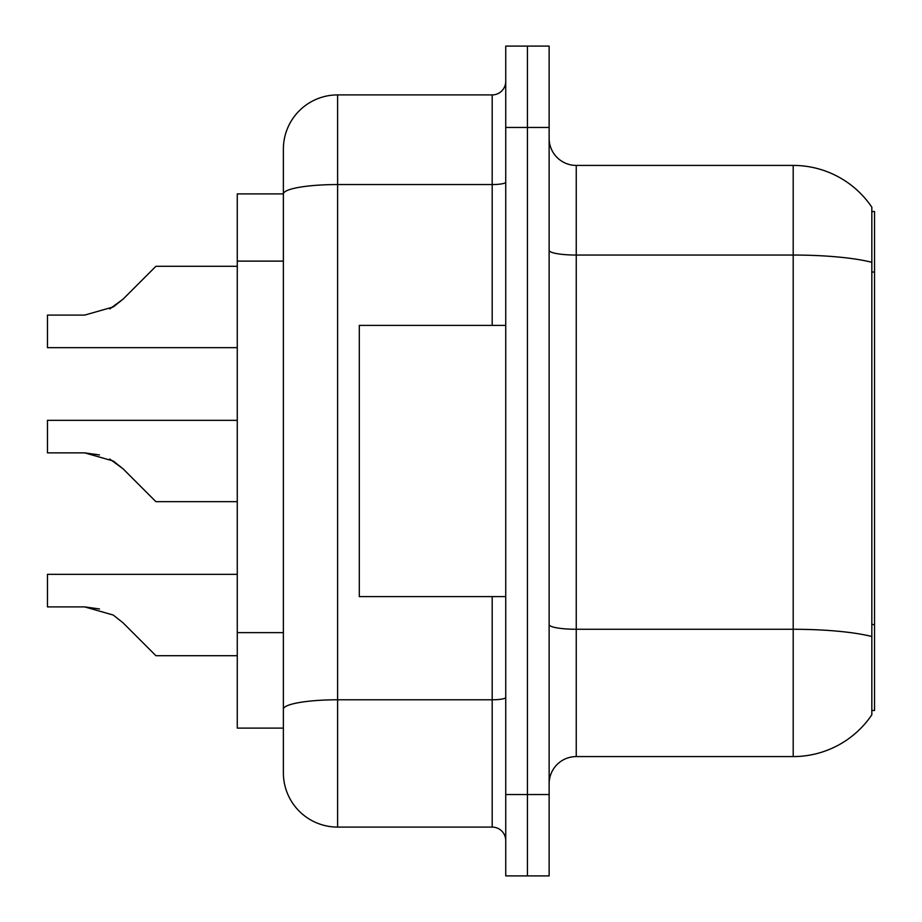 <?xml version="1.0" encoding="UTF-8"?>
<svg xmlns="http://www.w3.org/2000/svg" width="922" height="922" viewBox="0 0 922 922"><rect width="100%" height="100%" fill="white"/><g stroke="black" fill="none" stroke-linecap="round" stroke-linejoin="round"><path stroke-width="1.38" d="M871.832 211.518L874.54 211.518L874.54 710.482L871.832 710.482M283.377 193.897L237.277 193.897L237.277 728.103L283.377 728.103L283.377 772.855L283.377 647.544M549.132 783.7A27.118 27.118 0 0 1 576.25 756.582L793.197 756.582L793.197 165.418L576.25 165.418A27.118 27.118 0 0 1 549.132 138.3A27.118 27.118 0 0 0 576.25 165.418L576.25 756.582M871.832 207.185A94.908 94.908 0 0 0 793.197 165.418A94.908 94.908 0 0 1 871.832 207.185L871.832 714.815A94.908 94.908 0 0 1 793.197 756.582M527.442 794.545L527.442 875.9L549.132 875.9L549.132 794.545L527.442 794.545L527.442 875.9L505.74 875.9L505.74 794.545L527.442 794.545L527.442 127.455L527.442 794.545M505.74 794.545L505.74 46.1L527.442 46.1L527.442 127.455L527.442 46.1L549.132 46.1L549.132 794.545M549.132 624.563A27.118 4.714 0 0 0 576.25 629.277L793.197 629.277A94.908 16.481 180 0 1 871.832 636.526L871.832 624.551L874.54 624.551M283.377 246.197L283.377 149.145A54.237 54.237 0 0 1 337.613 94.908L337.613 827.092L492.187 827.092L492.187 596.592M337.613 94.908L492.187 94.908A13.553 13.553 0 0 0 505.74 81.355M505.74 697.424A13.553 2.351 0 0 1 492.187 699.786L337.613 699.786A54.237 9.416 180 0 0 283.377 709.202L283.377 193.966A54.237 9.416 180 0 1 337.613 184.55L492.187 184.55L492.187 94.908M283.377 149.145L283.377 178.972M505.74 840.645A13.553 13.553 0 0 0 492.187 827.092M337.613 827.092A54.237 54.237 0 0 1 283.377 772.855M122.995 622.776L155.922 655.703L122.995 622.776L155.922 655.703L122.995 622.776L155.922 655.703L122.995 622.776L155.922 655.703L122.995 622.776L155.922 655.703L122.995 622.776L155.922 655.703L122.995 622.776L155.922 655.703L122.995 622.776L155.922 655.703L122.995 622.776L155.922 655.703L122.995 622.776L155.922 655.703L122.995 622.776L155.922 655.703L122.995 622.776L155.922 655.703L122.995 622.776L155.922 655.703L122.995 622.776L155.922 655.703L122.995 622.776L155.922 655.703L122.995 622.776L155.922 655.703L122.995 622.776L155.922 655.703L122.995 622.776L113.222 615.032L122.995 622.776M237.277 574.348L47.46 574.348L47.46 606.895L84.651 606.895L99.484 608.958L84.651 606.895L47.46 606.895L84.651 606.895L99.484 608.958L84.651 606.895L47.46 606.895L84.651 606.895L99.484 608.958L84.651 606.895L47.46 606.895L84.651 606.895L99.484 608.958L84.651 606.895L47.46 606.895L84.651 606.895L99.484 608.958L84.651 606.895L47.46 606.895L84.651 606.895L99.484 608.958L84.651 606.895L47.46 606.895L84.651 606.895L99.484 608.958L84.651 606.895L47.46 606.895L84.651 606.895L99.484 608.958L84.651 606.895L47.46 606.895L84.651 606.895L113.222 615.032M237.277 420.328L47.46 420.328L47.46 452.863L84.651 452.863L99.484 454.938L84.651 452.863L47.46 452.863L84.651 452.863L99.484 454.938L84.651 452.863L47.46 452.863L84.651 452.863L99.484 454.938L84.651 452.863L47.46 452.863L84.651 452.863L99.484 454.938L84.651 452.863L47.46 452.863L84.651 452.863L99.484 454.938L84.651 452.863L47.46 452.863L84.651 452.863L99.484 454.938L84.651 452.863L47.46 452.863L84.651 452.863L99.484 454.938L84.651 452.863L47.46 452.863L84.651 452.863L99.484 454.938L84.651 452.863L113.222 461L122.995 468.745L155.922 501.672L122.995 468.745L155.922 501.672L122.995 468.745L155.922 501.672L122.995 468.745L155.922 501.672L122.995 468.745L155.922 501.672L122.995 468.745L155.922 501.672L122.995 468.745L155.922 501.672L122.995 468.745L155.922 501.672L122.995 468.745L155.922 501.672L122.995 468.745L155.922 501.672L122.995 468.745L155.922 501.672L122.995 468.745L155.922 501.672L122.995 468.745L155.922 501.672L122.995 468.745L155.922 501.672L122.995 468.745L155.922 501.672L122.995 468.745L155.922 501.672L122.995 468.745L142.368 488.118L122.995 468.745L109.73 459.018M109.73 308.951L122.995 299.224L155.922 266.297L122.995 299.224L155.922 266.297L122.995 299.224L155.922 266.297L122.995 299.224L155.922 266.297L122.995 299.224L155.922 266.297L122.995 299.224L155.922 266.297L122.995 299.224L155.922 266.297L122.995 299.224L155.922 266.297L122.995 299.224L155.922 266.297L122.995 299.224L155.922 266.297L122.995 299.224L155.922 266.297L122.995 299.224L155.922 266.297L122.995 299.224L155.922 266.297L122.995 299.224L155.922 266.297L122.995 299.224L155.922 266.297L122.995 299.224L155.922 266.297L122.995 299.224L155.922 266.297L122.995 299.224L113.222 306.968L122.995 299.224L113.222 306.968L84.651 315.105L47.46 315.105L47.46 347.652L237.277 347.652M505.74 325.408L359.303 325.408L359.303 596.592L505.74 596.592M237.277 655.703L155.922 655.703L142.368 642.15M99.484 608.958L84.651 606.895M237.277 501.672L155.922 501.672L142.368 488.118M47.46 452.863L84.651 452.863M113.222 306.968L84.651 315.105L113.222 306.968L122.995 299.224L113.222 306.968L122.995 299.224L113.222 306.968L84.651 315.105L113.222 306.968L122.995 299.224L113.222 306.968L122.995 299.224L113.222 306.968L84.651 315.105L113.222 306.968L122.995 299.224L113.222 306.968L122.995 299.224L113.222 306.968L84.651 315.105L113.222 306.968L122.995 299.224L113.222 306.968L122.995 299.224L113.222 306.968L84.651 315.105L113.222 306.968L122.995 299.224L113.222 306.968L122.995 299.224L113.222 306.968L84.651 315.105L113.222 306.968L122.995 299.224L113.222 306.968L122.995 299.224L113.222 306.968L84.651 315.105L113.222 306.968L122.995 299.224L113.222 306.968L122.995 299.224L113.222 306.968L84.651 315.105L113.222 306.968L122.995 299.224M142.368 279.85L155.922 266.297L237.277 266.297M874.54 272.025L871.832 272.025M283.377 261.122L237.277 261.122M283.377 632.63L237.277 632.63M871.832 262.309A94.908 16.481 180 0 0 793.197 255.048L576.25 255.048A27.118 4.714 0 0 1 549.132 250.346M549.132 127.455L505.74 127.455M492.187 325.408L492.187 184.55A13.553 2.351 0 0 0 505.74 182.187"/></g></svg>
